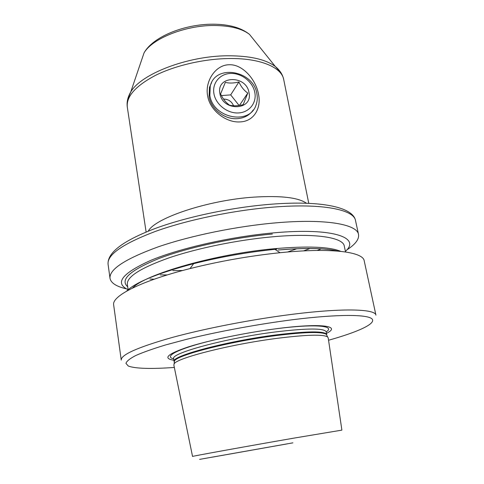 <?xml version="1.0" encoding="UTF-8"?>
<svg xmlns="http://www.w3.org/2000/svg" width="484" height="484" viewBox="0 0 484 484"><rect width="100%" height="100%" fill="white"/><g stroke="black" fill="none" stroke-linecap="round" stroke-linejoin="round"><path stroke-width="0.73" d="M346.732 249.974C355.341 244.402 359.273 239.241 358.529 234.48C357.162 224.316 325.78 218.514 276.358 222.809C236.954 226.155 190.436 235.702 157.953 246.943C125.126 258.934 109.142 269.388 110.007 278.306L108.065 264.179C107.121 254.657 122.954 243.712 155.564 231.346C187.828 219.766 234.099 210.177 273.351 207.104C322.592 203.135 354.004 209.699 355.516 220.547C352.993 206.934 320.644 200.436 271.984 204.157C233.137 207.098 187.629 216.578 155.709 228.291C123.245 240.584 107.357 252.545 108.065 264.179M126.385 288.827C116.39 286.54 110.933 283.031 110.007 278.306M128.115 289.686C114.363 283.158 121.895 273.393 150.712 260.398C179.987 248.189 230.928 236.628 273.684 232.864C333.428 227.395 361.124 237.692 345.401 251.371M126.499 291.217C135.351 282.384 157.73 273.2 193.636 263.671C220.389 256.937 247.487 252.158 274.936 249.339L276.775 249.157M364.204 260.797C363.133 251.94 331.8 247.596 282.033 252.521L280 252.721C249.635 255.891 219.645 261.178 190.031 268.584C140.463 281.059 111.574 296.172 113.667 304.968L121.242 360.084C120.867 354.784 137.74 347.276 171.862 337.566C205.597 328.327 253.586 319.065 293.812 314.122C344.287 307.854 375.487 309.101 375.935 315.175L364.204 260.797M326.47 333.355C341.668 325.968 321.576 322.84 277.199 328.612C246.181 332.575 209.294 340.234 188.167 346.967C167.24 354.052 162.497 358.481 173.944 360.253M192.547 456.46C189.008 456.775 244.952 446.623 293.667 438.165L341.898 430.125L328.206 337.905L327.589 336.906C323.106 334.226 306.263 334.704 277.06 338.346C230.118 344.354 175.722 358.305 174.101 363.968L173.865 365.118L192.541 456.448M287.466 443.834L212.488 457.126L287.466 443.834M229.277 64.741C243.059 64.197 256.121 80.229 258.486 94.15C261.535 108.138 254.021 121.538 239.895 121.926C225.901 122.833 209.705 110.158 207.636 95.802C204.72 81.53 215.404 64.705 229.277 64.741M211.665 82.431L209.481 87.356L209.082 96.655C210.963 108.912 224.401 119.512 236.96 118.701C244.111 118.235 249.544 115.319 253.247 109.941M256.877 93.787C257.591 97.574 257.355 101.18 256.169 104.617C250.258 125.586 212.845 118.447 209.862 95.318L210.262 85.995C215.441 63.737 253.622 70.531 256.877 93.787M213.934 93.733C211.956 83.054 220.008 73.604 230.892 73.441C241.752 73.114 252.866 81.953 254.808 92.426C256.913 102.886 249.242 112.578 238.231 112.953C227.25 113.492 215.749 104.411 213.934 93.733M219.911 93.539C216.046 75.431 246.368 74.736 248.994 92.613C253.241 110.57 222.586 111.828 219.911 93.539M238.914 81.977C233.699 83.26 229.174 83.387 225.35 82.347L220.583 93.944C222.858 98.815 225.84 102.566 229.543 105.185C233.373 106.129 237.916 105.96 243.18 104.689L247.784 93.073C244.075 90.514 241.117 86.817 238.914 81.977L230.693 94.882L221.412 95.578M233.554 105.754C231.636 101.356 228.297 99.135 223.541 99.087M239.09 105.47L230.693 94.882M247.784 93.073L239.441 105.415M303.553 250.9L310.093 248.486M160.301 274.894L167.276 274.93M182.668 270.508L172.824 270.61M296.861 248.74L287.575 252.007M317.256 250.458L321.195 248.837M149.992 279.026L154.251 279.201M127.697 286.77C119.675 279.722 130.063 270.314 158.861 258.541C187.689 247.499 233.603 237.487 272.353 234.044M128.193 290.273L127.346 284.308C126.693 276.794 140.687 267.936 169.321 257.742C197.581 248.171 237.783 239.943 272.026 236.851C315.247 232.846 343.18 237.414 344.281 246.053L345.528 251.952M132.507 288.065C144.855 274.331 215.084 253.991 274.271 248.722C307.425 245.848 329.574 246.725 340.724 251.347M278.131 250.022C305.331 247.723 325.157 248.068 337.596 251.057M328.557 340.246C357.343 332.175 376.032 323.893 372.16 319.089C368.233 314.334 338.473 313.989 293.044 319.664C258.492 324.099 219.191 331.34 187.338 339.121L165.74 344.898C153.259 348.686 143.294 352.213 135.841 355.48C129.936 358.535 126.639 361.161 125.949 363.351L128.23 365.971C134.909 368.717 151.885 369.074 174.343 367.441M326.186 331.915C335.963 325.738 315.459 323.651 276.074 328.769L270.072 329.574M173.72 358.801C161.62 356.242 183.406 346.356 225.647 337.409M173.702 358.704C169.981 353.393 225.889 338.122 275.547 331.927C307.479 328.11 324.353 328.073 326.168 331.824L326.712 334.559C324.915 330.917 308.042 331.026 276.098 334.892C226.403 341.159 170.422 356.303 174.125 361.469L173.702 358.704M326.694 335.085L326.319 334.317C321.83 331.582 305.144 331.994 276.249 335.557C229.827 341.438 176.049 355.347 174.415 361.1L174.101 363.968M174.325 361.947L174.264 362.48M326.93 335.557L327.589 336.906M292.887 442.848L199.602 459.376L292.887 442.848M254.669 40.807L249.496 34.376C241.933 28.586 230.112 25.634 214.025 25.501C185.045 25.307 151.988 38.702 144.014 52.974L141.358 60.784M280.708 72.364L275.317 66.49C265.559 59.272 249.562 55.702 227.329 55.781C187.145 55.999 140.929 74.064 130.734 91.984L127.679 99.347M127.31 107.115C126.596 102.124 127.74 97.084 130.734 91.984L144.014 52.974C152.908 36.602 184.743 24.049 213.099 24.2C228.968 24.279 241.099 27.673 249.496 34.376L275.317 66.49C279.879 70.253 282.68 74.603 283.709 79.533C281.688 67.179 259.636 57.85 228.127 58.546C203.389 58.994 175.22 65.558 155.558 75.335C135.574 85.922 126.161 96.516 127.31 107.115L146.114 232.03M306.469 203.262C298.35 197.514 280.811 195.469 253.858 197.127C208.047 200.128 154.995 217.982 148.243 231.158M358.529 234.48L355.516 220.547M278.094 250.004C298.574 248.232 314.915 248.008 327.105 249.333M193.636 263.671L190.031 268.584M274.936 249.339L280 252.721M308.768 203.347L283.709 79.533M209.481 87.356L210.262 85.995"/></g></svg>

